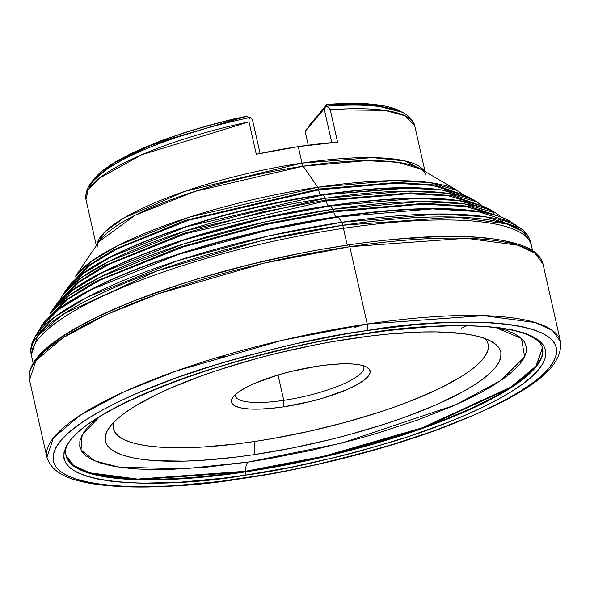 <?xml version="1.0" encoding="UTF-8"?>
<svg xmlns="http://www.w3.org/2000/svg" width="590" height="590" viewBox="0 0 590 590"><rect width="100%" height="100%" fill="white"/><g stroke="black" fill="none" stroke-linecap="round" stroke-linejoin="round"><path stroke-width="0.89" d="M74.679 280.294L90.41 264.917L117.159 248.84L188.778 220.166L318.578 189.884A7.899 2.286 -98.5 0 0 320.953 195.209M62.326 298.407L79.598 281.777L108.663 264.416L186.116 233.507L326.204 200.873A7.899 2.286 -98.5 0 0 328.578 206.19M49.826 316.756L68.484 298.857L99.806 280.184L183.151 246.952L266.717 224.362L333.822 211.862A7.899 2.286 -98.5 0 0 336.035 217.039M336.33 217.268A7.899 2.286 81.5 0 1 333.822 211.862L422.167 204.147L465.554 206.463L497.591 215.852L465.554 206.463L422.167 204.147L333.822 211.862A7.899 2.286 81.5 0 1 333.66 211.058A2.633 0.76 -98.5 0 0 333.018 209.236L330.68 205.873A2.633 0.76 -98.5 0 0 330.245 205.578A2.633 0.76 81.5 0 1 330.68 205.873A230.771 54.752 167.3 0 0 53.838 308.01L72.135 290.56L102.726 272.374L183.955 240.027L265.33 218.049L330.68 205.873L333.018 209.236L266.201 221.685L183.011 244.149L99.976 277.219L68.698 295.811L49.988 313.651A235.926 55.976 -12.7 0 1 333.018 209.236A2.633 0.76 81.5 0 1 333.66 211.058L424.638 203.321L468.762 206.161L499.907 216.641L468.762 206.161L424.638 203.321L333.66 211.058A7.899 2.286 -98.5 0 0 333.822 211.862L266.54 224.406L182.745 247.077L99.304 280.434L68.079 299.152L49.619 317.066M494.767 214.981L493.697 213.816L494.767 214.981M330.54 205.704L330.002 205.785A2.633 0.76 81.5 0 1 330.245 205.578C409.113 194.346 462.442 195.71 490.216 209.671A230.771 54.752 167.3 0 0 330.68 205.873L416.665 198.351L458.924 200.578L490.216 209.671L496.109 213.115L464.116 203.823L420.921 201.551L333.018 209.236A235.926 55.976 -12.7 0 1 496.109 213.115A235.926 55.976 -12.7 0 1 496.249 213.197M328.387 206.028A7.899 2.286 81.5 0 1 326.204 200.873L408.369 193.704L448.695 195.88L478.424 204.642L448.695 195.88L408.369 193.704L326.204 200.873A7.899 2.286 81.5 0 1 326.034 200.069A2.633 0.76 -98.5 0 0 325.392 198.255L323.062 194.892A2.633 0.76 -98.5 0 0 322.627 194.589A2.633 0.76 81.5 0 1 323.062 194.892A213.949 50.762 167.3 0 0 66.397 289.579L83.367 273.399L111.724 256.539L187.03 226.553L323.062 194.892L325.392 198.255L186.086 230.675L108.973 261.385L79.93 278.65L62.547 295.221A219.104 51.986 -12.7 0 1 325.392 198.255A2.633 0.76 81.5 0 1 326.034 200.069L410.706 192.878L451.741 195.548L480.607 205.357M410.677 187.908L322.383 194.803A2.633 0.76 81.5 0 1 322.627 194.589C395.706 184.176 445.155 185.444 470.96 198.402A213.949 50.762 167.3 0 0 323.062 194.892L402.778 187.915L441.947 189.98L470.96 198.402L476.86 201.854L447.146 193.225L407.026 191.108L325.392 198.255A219.104 51.986 -12.7 0 1 476.86 201.854A219.104 51.986 -12.7 0 1 476.986 201.928M320.768 195.039A7.899 2.286 81.5 0 1 318.578 189.884L395.012 183.261L432.418 185.378L459.699 193.697M488.21 344.641L488.129 349.236L486.249 354.184L482.583 359.45L477.17 364.974L470.053 370.704L461.306 376.582L439.27 388.581L411.916 400.492L396.569 406.274L380.299 411.864L345.615 422.263L309.212 431.29L272.492 438.591L254.445 441.504L254.15 454.639A202.687 48.092 -12.7 0 1 108.744 428.318A202.687 48.092 -12.7 0 1 351.979 338.498A202.687 48.092 -12.7 0 1 492.222 341.898A202.687 48.092 -12.7 0 1 446.571 400.05A202.687 48.092 -12.7 0 1 254.15 454.639L254.445 441.504A192.038 45.563 167.3 0 0 484.973 338.549M283.783 400.345A65.807 15.613 167.3 0 0 363.293 365.704A65.807 15.613 -12.7 0 1 363.86 367.024A65.807 15.613 -12.7 0 1 283.783 400.345L278.067 374.989L283.783 400.345A65.807 15.613 -12.7 0 1 235.469 395.956A65.807 15.613 -12.7 0 1 235.425 394.526A65.807 15.613 167.3 0 0 283.783 400.345L283.643 406.842L283.783 400.345M317.944 366.117A71.073 16.867 -12.7 0 1 367.12 367.312A71.073 16.867 -12.7 0 1 351.109 387.704A71.073 16.867 -12.7 0 1 283.643 406.842A71.073 16.867 -12.7 0 1 232.652 397.616A71.073 16.867 -12.7 0 1 317.944 366.117L290.892 371.494L277.669 375.107L254.379 383.485L245.197 387.932L238.146 392.321L233.507 396.48L231.457 400.263L232.069 403.516L235.322 406.112L241.089 407.956L249.15 408.966L259.202 409.121L270.847 408.405L283.643 406.842L310.694 401.466L323.91 397.852L347.2 389.474L356.382 385.027L363.433 380.639L368.072 376.479L370.122 372.696L369.51 369.443L366.257 366.847L360.49 365.004L352.429 363.993L342.384 363.838L330.739 364.554L317.944 366.117M425.67 174.338C423.804 171.159 422.145 169.374 420.692 168.998L397.638 162.302L366.508 160.664L303.157 166.203A5.266 1.527 81.5 0 1 301.984 163.106L184.943 191.33L123.989 217.953L104.57 232.158L96.841 244.902A168.467 39.973 -12.7 0 1 301.984 163.106L298.267 146.63A168.467 39.973 167.3 0 0 256.281 154.27L248.973 121.842A168.467 39.973 167.3 0 0 85.963 199.508L88.249 189.715L99.076 178.401L141.548 154.823L248.973 121.842L249.061 119.379L250.462 117.631L246.332 116.414A163.002 38.675 167.3 0 0 91.848 181.978L114.77 162.493L155.62 143.119L246.332 116.414L232.607 119.217L207.304 125.744L183.099 133.045L160.62 140.922L131.423 153.363L115.728 161.763L103.538 169.979M327.199 104.187L369.908 104.106L401.82 112.122A163.002 38.675 167.3 0 0 327.067 104.408L325.887 106.414L328.608 107.38L330.267 109.755L384.695 110.352L405.109 115.751L414.652 125.434A168.467 39.973 167.3 0 0 330.267 109.755L337.576 142.183A168.467 39.973 167.3 0 0 298.267 146.63L301.984 163.106L372.489 157.633L405.124 160.982L424.299 171.1A168.467 39.973 -12.7 0 0 301.984 163.106A5.266 1.527 -98.5 0 0 303.157 166.203A170.023 40.341 167.3 0 0 99.194 241.45L135.213 215.195L195.054 191.367L303.157 166.203L317.774 187.266L303.157 166.203A170.023 40.341 167.3 0 1 420.692 168.998L457.604 190.592L430.176 182.627L393.139 180.673L317.774 187.266L189.161 217.201L117.963 245.551L91.155 261.495L75.107 276.791A202.274 47.997 -12.7 0 1 317.774 187.266A2.633 0.76 81.5 0 1 318.416 189.08A2.633 0.76 -98.5 0 0 317.774 187.266A202.274 47.997 -12.7 0 1 457.604 190.592L463.143 194.796M459.492 193.572L432.146 185.334L394.806 183.261L318.578 189.884A7.899 2.286 81.5 0 1 318.416 189.08L185.644 220.321L113.369 249.909L87.35 266.296L73.153 281.732L87.35 266.296L113.369 249.909L185.644 220.321L318.416 189.08L397.129 182.443L435.154 185.017L461.609 194.302M62.466 295.347A219.104 51.986 -12.7 0 1 62.547 295.221L66.397 289.579C86.848 255.957 211.478 210.497 322.627 194.589M480.732 205.445L451.911 195.578L410.847 192.878L326.034 200.069L262.262 212.002L182.789 233.729L104.636 265.603L76.317 283.296L60.667 300L76.317 283.296L104.636 265.603L182.789 233.729L262.262 212.002L326.034 200.069A7.899 2.286 -98.5 0 0 326.204 200.873L185.85 233.596L108.339 264.586L79.333 281.968L62.193 298.614M49.899 313.784A235.926 55.976 -12.7 0 1 49.988 313.651L53.838 308.01C75.815 271.835 210.335 222.725 330.245 205.578M48.07 318.467L65.04 300.487L95.58 281.459L179.67 247.217L265.102 223.883L333.66 211.058L265.102 223.883L179.67 247.217L95.58 281.459L65.04 300.487L48.07 318.467M41.167 328.866L39.176 334.029M35.031 336.846A254.622 60.416 -12.7 0 1 35.061 336.787L40.172 328.298L58.646 309.521L90.934 289.756L178.608 254.349L267.211 230.255L338.328 216.965A2.633 0.76 -98.5 0 0 337.849 216.596A2.633 0.76 81.5 0 1 338.328 216.965A247.601 58.749 167.3 0 0 40.172 328.298C60.564 289.351 207.038 235.292 337.849 216.596C419.837 204.346 487.598 205.999 511.265 222.135A247.601 58.749 167.3 0 0 338.328 216.965L341.676 222.297L338.328 216.965L432.418 208.882L478.276 211.626L511.265 222.135L519.517 227.607L485.6 216.803L438.436 213.978L341.676 222.297L268.538 235.956L177.428 260.736L87.261 297.146L54.059 317.472L35.061 336.787A254.622 60.416 -12.7 0 1 341.676 222.297A5.266 1.527 81.5 0 1 342.761 225.255A5.266 1.527 -98.5 0 0 341.676 222.297A254.622 60.416 -12.7 0 1 519.517 227.607A254.622 60.416 -12.7 0 1 519.576 227.652M532.541 250.639L531.428 245.499A255.986 60.741 167.3 0 0 343.454 228.323L347.193 245.086L343.454 228.323A255.986 60.741 -12.7 0 0 31.949 357.946L31.263 354.878L37.627 335.887L63.831 313.821L156.785 270.98L260.013 241.096L342.761 225.255A255.986 60.741 167.3 0 0 31.263 354.878C30.068 348.801 31.336 342.775 35.061 336.787L31.506 347.215M519.517 227.607C525.447 231.42 529.178 236.325 530.712 242.32A255.986 60.741 167.3 0 0 342.761 225.255L455.923 217.076L506.227 223.824L522.888 231.531L530.712 242.32L531.398 245.388A255.986 60.741 -12.7 0 0 343.454 228.323L342.761 225.255L343.454 228.323A255.986 60.741 167.3 0 0 31.978 358.049L33.173 363.175M29.5 379.99L36.049 360.461L62.99 337.768L106.178 314.684L158.577 293.717L264.726 262.985L349.811 246.701A2.633 0.76 -98.5 0 0 348.801 244.85A2.633 0.76 81.5 0 1 349.811 246.701A263.229 62.459 167.3 0 0 29.5 379.99C26.897 363.801 43.262 349.029 61.655 336.802C83.389 322.457 113.081 308.356 150.738 294.491C212.592 272.123 278.605 255.581 348.786 244.85C432.507 232.88 491.3 233.5 525.159 246.694C535.196 250.964 541.163 256.82 543.073 264.254A263.229 62.459 167.3 0 0 349.811 246.701L367.238 324.028L349.811 246.701L466.166 238.286L517.895 245.226L535.027 253.154L543.073 264.254L560.5 341.581L552.454 330.481L535.322 322.553L483.594 315.62L367.238 324.028L282.153 340.319L176.004 371.044L123.605 392.018L80.417 415.102L53.476 437.795L46.927 457.324A263.229 62.459 -12.7 0 1 367.238 324.028A5.266 1.527 81.5 0 1 367.091 330.525A5.266 1.527 -98.5 0 0 367.238 324.028A263.229 62.459 -12.7 0 1 560.5 341.581C563.929 372.762 514.406 400.145 439.867 428.915C378.22 451.298 312.346 467.848 242.239 478.571C181.727 487.414 133.038 489.331 96.163 484.324C75.328 481.13 52.783 475.71 46.927 457.324L29.5 379.99M240.189 474.869A5.266 1.527 -98.5 0 0 240.455 475.872A5.266 1.527 81.5 0 1 240.189 474.869M242.21 478.571A5.266 1.527 -98.5 0 0 242.586 478.35C168.652 491.942 17.892 494.958 60.637 440.752C80.8 415.803 146.121 386.236 208.115 367.098C272.484 348.041 325.474 335.85 367.091 330.525L342.856 334.442L293.518 344.25L244.621 356.375L220.926 363.16L176.181 377.851L136.379 393.567L118.819 401.62L103.051 409.703L89.223 417.735L77.474 425.633L67.916 433.333L60.637 440.752L55.711 447.817L53.189 454.47L53.085 460.643L55.401 466.27L60.128 471.307L67.208 475.695L76.575 479.397L88.146 482.377L101.797 484.611L117.41 486.072L134.822 486.743L153.872 486.625L174.382 485.71L218.949 481.558L266.82 474.434L291.423 469.847L316.151 464.632L365.055 452.508L388.751 445.723L433.495 431.032L473.298 415.316L490.858 407.262L506.626 399.179L520.454 391.148L532.202 383.249L541.76 375.55L549.039 368.131L553.966 361.058L556.488 354.406L556.591 348.24L554.275 342.606L549.548 337.576L542.468 333.188L533.102 329.486L521.53 326.499L507.879 324.271L492.267 322.811L474.854 322.14L455.805 322.258L435.295 323.173L413.531 324.861L367.091 330.525C441.025 316.933 591.785 313.917 549.039 368.131C528.876 393.08 463.556 422.647 401.554 441.785C337.192 460.834 284.203 473.025 242.586 478.35A5.266 1.527 81.5 0 1 242.21 478.571M364.037 333.763A2.633 0.76 -98.5 0 0 364.222 333.822A2.633 0.76 -98.5 0 0 364.413 333.711C324.589 338.8 273.878 350.467 212.282 368.706C152.95 387.018 90.44 415.316 71.139 439.189C30.238 491.072 174.515 488.181 245.263 475.171A2.633 0.76 -98.5 0 0 245.337 471.926L137.374 479.729L89.378 473.291L73.485 465.938L66.021 455.642C54.841 420.81 217.651 354.089 364.237 333.815C412.941 326.676 453.784 324.294 486.772 326.69C507.326 328.32 522.386 331.705 531.944 336.853C538.213 340.342 541.745 344.14 542.534 348.255A244.231 57.945 -12.7 0 1 245.337 471.926L245.189 471.285A244.231 57.945 167.3 0 0 542.461 347.953L536.015 366.102L510.778 387.136L422.086 427.853L323.895 456.225L245.189 471.285A26.321 7.633 81.5 0 1 247.852 462.125L341.47 443.171L455.318 404.969L500.962 380.432L524.65 356.876L521.538 338.49L495.689 327.531M96.354 245.61L85.963 199.508C84.341 184.552 98.043 175.149 109.15 167.656C119.069 161.277 131.533 154.949 146.534 148.673C176.594 136.238 210.903 125.891 249.452 117.631L245.595 116.237M89.341 187.981A164.278 38.977 -12.7 0 1 249.364 117.653M495.261 327.443L505.527 330.083L513.831 333.372L520.115 337.259L524.303 341.728L526.361 346.721L526.273 352.193L524.031 358.093L519.657 364.362L513.204 370.94L504.73 377.77L494.309 384.776L482.045 391.9L468.054 399.069L452.478 406.215L417.182 420.154L377.489 433.185L356.471 439.203L313.098 449.956L269.342 458.651L247.852 462.125L206.655 467.147L169.168 469.463L152.264 469.566L136.821 468.969L122.978 467.678L110.861 465.694L100.602 463.054L92.298 459.765L86.015 455.878L81.826 451.409L79.768 446.416L79.857 440.944L82.099 435.044L86.465 428.775L92.925 422.197L99.445 416.828L82.172 434.904L81 450L94.651 460.849L119.35 467.184L183.977 468.851L247.852 462.125A26.321 7.633 -98.5 0 0 245.189 471.285L137.625 479.102L89.658 472.782L73.647 465.517L65.955 455.34A244.231 57.945 167.3 0 0 245.189 471.285L245.337 471.926A244.231 57.945 -12.7 0 1 66.021 455.642L65.873 455.001M542.387 347.613L536.457 366.368L511.464 387.431L422.772 428.303L324.286 456.815L245.337 471.926A2.633 0.76 81.5 0 1 245.263 475.171C285.088 470.075 335.798 458.415 397.395 440.177C456.726 421.857 519.237 393.567 538.537 369.694C579.439 317.811 435.162 320.702 364.413 333.711A2.633 0.76 81.5 0 1 364.222 333.822M245.263 475.171L222.644 478.239L179.994 482.214L142.138 483.203L125.471 482.561L110.529 481.16L97.468 479.028L86.398 476.174L77.43 472.627L70.653 468.43L66.132 463.615L63.912 458.224L64.008 452.324L66.427 445.952L71.139 439.189L78.109 432.087L87.254 424.719L98.501 417.16L111.731 409.475L126.821 401.746L143.621 394.039L181.713 378.994L202.636 371.811L247.21 358.44L294.004 346.839L317.678 341.846L341.219 337.458L387.033 330.643L429.682 326.668L449.307 325.791L467.538 325.68L484.206 326.322L499.147 327.716L512.209 329.854L523.278 332.708L532.246 336.248L539.024 340.452L543.545 345.268L545.765 350.652L545.669 356.559L543.25 362.924L538.537 369.694L531.568 376.789L522.423 384.156L511.176 391.723L497.945 399.408L482.856 407.137L466.056 414.844L447.692 422.455L407.041 437.072L362.459 450.443L339.228 456.49L291.998 467.037L245.263 475.171M461.188 328.276L466.594 325.813M324.131 248.914L348.609 244.961A2.633 0.76 81.5 0 1 348.801 244.85M39.029 356.308L46.381 348.815L56.043 341.035L67.909 333.055L81.877 324.943L97.807 316.778L115.544 308.644L134.926 300.612L177.833 285.177L200.954 277.919L249.423 264.681L299.278 253.553M395.529 239.238L438.23 236.605L457.479 236.487L475.068 237.165L490.836 238.64M504.627 240.89L516.316 243.906M219.185 357.407L226.531 356.286M354.922 327.354L364.635 324.419M322.922 194.722L322.383 194.803M461.491 194.213L434.985 184.987L396.989 182.443L318.416 189.08A7.899 2.286 -98.5 0 0 318.578 189.884L188.52 220.247L116.835 249.002L90.152 265.117L74.554 280.493M72.422 295.148L72.784 295.841M325.901 106.274L324.183 108.87L331.794 142.647L324.183 108.87L305.155 131.452L324.183 108.87L327.236 104.098L373.861 104.253L401.952 112.181M308.518 126.319L327.192 104.142L308.518 126.319M338.1 103.53L358.071 103.324L367.01 103.737L382.475 105.566M113.855 422.182A192.038 45.563 167.3 0 0 254.445 441.504L236.856 443.887L203.668 446.977L174.22 447.751L161.262 447.25L149.639 446.158L139.476 444.499L130.862 442.279L123.885 439.528L118.62 436.253L115.102 432.507L113.369 428.318M254.15 454.639L292.522 447.957L331.3 439.307L350.379 434.336L386.974 423.362L404.15 417.462L435.427 405.109L461.616 392.431L472.472 386.125L481.706 379.916L489.221 373.868L494.936 368.042L498.808 362.481L500.792 357.26L500.873 352.407L499.051 347.989L495.334 344.029L489.774 340.585L482.414 337.672L473.32 335.334L462.597 333.579L436.652 331.905L421.68 332L388.471 334.043L370.55 335.976L332.937 341.573L313.607 345.18L274.829 353.83L255.75 358.801L219.148 369.775L201.979 375.675L170.702 388.028L156.903 394.356L133.65 407.012L124.424 413.221L116.909 419.269L111.193 425.095L107.321 430.656L105.337 435.877L105.256 440.73L107.078 445.148L110.795 449.108L116.355 452.552L123.716 455.465L132.802 457.803L143.532 459.558L155.797 460.709L184.449 461.137L200.563 460.421L235.58 457.162L254.15 454.639M325.887 106.414L328.608 107.38L330.267 109.755L337.576 142.183L298.267 146.63L256.281 154.27L248.973 121.842L249.061 119.379L250.462 117.631L252.417 119.534L250.462 117.631M308.26 145.228L305.155 131.452L306.763 128.827L305.155 131.452L308.26 145.228M260.065 153.466L252.417 119.534L260.065 153.466M60.718 304.986L62.267 302.707M498.889 219.399L504.9 223.426M480.326 208.491L482.701 209.885M75.107 276.791L99.194 241.45C98.043 242.416 97.313 244.732 96.989 248.412M62.547 295.221L59.273 301.409M91.752 182.089L110.175 165.126L144.867 147.198L245.558 116.245M496.109 213.115L501.913 217.4M476.86 201.854L482.473 206.035M425.043 171.543L414.652 125.434C409.585 111.156 393.265 108.722 381.184 106.76C366.331 104.74 347.916 104.57 325.931 106.259"/></g></svg>
